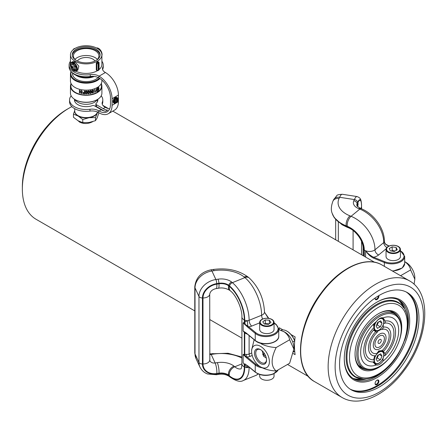 <?xml version="1.0" encoding="UTF-8"?>
<svg xmlns="http://www.w3.org/2000/svg" width="447" height="447" viewBox="0 0 447 447"><rect width="100%" height="100%" fill="white"/><g stroke="black" fill="none" stroke-linecap="round" stroke-linejoin="round"><path stroke-width="0.67" d="M98.899 112.756L97.195 117.824L95.49 120.662L89.126 122.478L82.768 122.629L82.768 119.528L89.126 117.712L95.49 117.561L97.675 112.091M95.49 120.662L95.49 117.561M82.768 122.629L78.108 120.774L73.453 117.254L73.453 114.153L78.108 116.008L82.768 119.528M74.727 110.638L73.453 114.153M97.524 112.024A11.404 6.588 180 0 1 97.195 113.057A11.404 6.588 180 0 1 89.126 117.712A11.404 6.588 180 0 1 78.108 116.008A11.404 6.588 0 0 1 74.778 111.633M94.11 115.751A11.002 6.353 180 0 1 93.954 115.84A11.002 6.353 180 0 1 91.512 116.907A11.002 6.353 180 0 1 78.398 115.84A11.002 6.353 180 0 1 78.242 115.751M97.491 112.007A11.449 6.61 180 0 1 94.272 115.661A11.449 6.61 180 0 1 91.73 116.768A11.449 6.61 180 0 1 78.08 115.661A11.449 6.61 180 0 1 74.727 110.985L74.727 108.694M97.105 99.687A11.449 6.61 180 0 1 91.73 103.492A11.449 6.61 180 0 1 75.247 99.687A15.271 8.817 180 0 0 75.381 99.765L75.062 99.58A15.718 9.074 0 0 0 97.29 99.58L97.29 99.58A15.718 9.074 0 0 0 101.894 93.166L101.894 86.198A15.718 9.074 180 0 1 97.29 92.613A15.718 9.074 180 0 1 80.158 94.58A15.718 9.074 180 0 1 70.458 86.198A15.718 9.074 180 0 1 70.905 84.042M96.032 106.241A11.225 6.481 180 0 1 95.742 106.531M98.904 88.21A15.181 8.761 0 0 0 98.949 88.171L98.614 87.4M96.077 90.082A15.181 8.761 0 0 0 96.144 90.048L96.91 88.355L98.541 87.567M96.524 90.367A15.181 8.761 0 0 0 96.91 90.154A15.181 8.761 0 0 0 97.982 89.467L98.044 89.506A15.271 8.817 180 0 1 96.971 90.193A15.271 8.817 180 0 1 96.485 90.462L97.569 87.813L96.206 90.087A15.271 8.817 180 0 1 96.066 90.154L96.971 88.227L98.647 87.422L99.016 88.21A15.271 8.817 180 0 1 98.916 88.299L98.575 87.584L97.658 87.752L97.234 89.372A15.271 8.817 0 0 0 98.681 88.35L97.737 91.071L98.921 88.629A15.271 8.817 0 0 0 99.016 88.54C98.815 90.205 98.133 91.194 96.971 91.506L96.552 91.395M96.518 91.378L96.91 91.467C98.072 91.16 98.753 90.171 98.955 88.5M97.737 91.071L98.614 88.316M97.234 89.372L97.658 87.752M96.971 99.765L97.29 99.58L96.971 99.765A15.271 8.817 180 0 1 75.381 99.765M70.458 86.198L70.458 93.166A15.718 9.074 0 0 0 75.062 99.58M71.302 71.738A15.271 8.817 0 0 0 78.767 81.438A15.271 8.817 0 0 0 96.971 79.963A15.271 8.817 0 0 0 99.351 78.186M99.888 78.532A15.718 9.074 180 0 1 97.29 80.516A15.718 9.074 180 0 1 80.158 82.483A15.718 9.074 180 0 1 70.458 74.096A15.718 9.074 180 0 1 71.101 71.531M98.144 77.521A13.65 7.884 180 0 1 95.831 79.303L95.831 79.303A13.65 7.884 180 0 1 76.521 79.303A13.65 7.884 180 0 1 72.593 72.945M101.894 80.069L101.894 81.063A15.718 9.074 180 0 1 97.29 87.483A15.718 9.074 180 0 1 80.158 89.45A15.718 9.074 180 0 1 70.458 81.063L70.458 74.096M101.447 83.22L101.447 86.198A15.271 8.817 180 0 1 96.971 92.428A15.271 8.817 180 0 1 80.331 94.339A15.271 8.817 180 0 1 70.905 86.198L70.905 83.22M96.971 91.506L96.066 90.49A15.271 8.817 0 0 0 96.2 90.423L96.971 91.339L97.658 91.127L98.044 89.506M96.613 91.222L96.971 91.339M80.281 91.065L82.047 92.875L81.32 93.294L80.656 92.607A15.271 8.817 180 0 1 80.376 92.54L81.337 93.518L82.326 92.937L80.561 91.138L81.388 90.707L82.142 91.534A15.271 8.817 0 0 0 82.416 91.574L81.36 90.478L80.292 91.182M80.84 91.618L80.555 91.076L80.829 91.557L80.555 91.076L81.388 90.707M81.281 92.121L82.047 92.875M86.891 91.283L86.154 90.892L85.422 91.283L85.422 93.529L86.154 93.937L86.891 93.529L87.014 91.68M93.49 90.216L92.786 90.026L92.082 90.607L92.082 92.853L92.786 93.065L93.49 92.462L93.607 90.579M94.971 89.355A15.271 8.817 180 0 1 94.719 89.456L94.719 92.356A15.271 8.817 0 0 0 94.915 92.278L95.692 91.395L94.976 91.59L94.971 89.355M91.322 90.775L90.607 90.512L89.892 91.026L89.892 93.272L90.607 93.557L91.322 93.021L91.439 91.154M89.109 91.076L89.109 93.322L88.389 93.792L87.668 93.445L88.394 93.842L89.121 93.373L89.121 91.127L88.394 90.802L87.673 91.249L87.545 93.071M89.244 91.512L89.121 91.127M82.784 92.898L83.081 93.552L83.975 93.809A15.271 8.817 0 0 0 84.662 93.859L84.662 90.925A15.271 8.817 180 0 1 84.388 90.909L84.388 92.227A15.271 8.817 180 0 1 84.125 92.205L82.796 93.054M79.672 90.126A15.271 8.817 180 0 1 79.393 90.048L79.393 92.982A15.271 8.817 0 0 0 79.672 93.06L79.672 90.126M101.447 84.042A15.718 9.074 180 0 1 101.894 86.198M96.91 91.3L96.139 90.383M94.965 89.299L94.976 91.59M95.68 91.328L94.915 92.278M93.479 90.16L93.479 92.406L92.786 93.065M92.775 93.015L92.076 92.797M92.786 90.244L93.389 91.372L92.786 92.847L92.216 92.356L92.775 90.188L92.216 92.328M93.345 90.685L92.775 90.188M91.311 90.724L91.311 92.97L90.607 93.557M90.596 93.507L89.886 93.222M90.601 90.735L91.222 91.92L90.601 93.339L90.031 92.786L90.596 90.68L90.026 92.764M91.182 91.277L90.596 90.68M87.668 93.445L87.539 93.043M88.394 91.02L89.02 92.261L88.394 93.624L87.813 93.021L88.383 90.97L87.808 92.993M88.975 91.618L88.383 90.97M86.88 91.233L86.88 93.479L86.154 93.937M86.148 93.887L85.416 93.473M86.154 91.115L86.785 92.412L86.154 93.719L85.567 93.065L86.142 91.059L85.561 93.037M86.746 91.752L86.142 91.059M84.656 90.925L84.656 93.803A15.181 8.761 180 0 1 83.969 93.753L83.081 93.552M83.075 93.501L82.779 92.842M83.93 92.412A15.271 8.817 0 0 0 84.388 92.445L84.388 93.619A15.271 8.817 180 0 1 84.025 93.591L83.064 92.909L83.919 92.356L83.338 92.451M83.919 92.356A15.181 8.761 180 0 0 84.382 92.395L84.388 92.445M83.332 92.4L83.069 93.021M81.147 91.998L80.276 91.009M82.315 92.881L81.337 93.518M81.326 93.462L80.365 92.507M82.41 91.523A15.181 8.761 180 0 1 82.136 91.479L81.376 90.652M79.661 90.126L79.672 93.06M98.15 48.935L98.815 48.55A4.951 2.861 60 0 1 102.061 54.461A4.951 2.861 60 0 1 101.894 55.601M72.643 62.882L72.475 64.055L70.794 65.027A4.235 2.447 60 0 1 70.794 65.011A4.235 2.447 60 0 1 71.671 63.072A4.235 2.447 60 0 1 73.537 63.144L73.537 62.558A4.951 2.861 -120 0 0 71.313 62.451A4.951 2.861 -120 0 0 70.291 64.714A4.951 2.861 -120 0 0 73.537 70.626L73.537 70.039A4.235 2.447 60 0 1 70.866 65.804L74.425 69.95L74.425 65.698L76.789 68.447A4.235 2.447 60 0 1 75.912 70.408A4.235 2.447 60 0 1 74.046 70.33L73.537 70.626M71.313 62.451L72.867 61.552L74.811 61.826L73.537 62.558M74.94 59.395A12.756 7.364 180 0 1 77.158 57.669A12.756 7.364 180 0 1 97.412 59.395M96.686 60.082A12.756 7.364 -0 0 0 98.927 55.909A12.756 7.364 -0 0 0 91.054 49.109A12.756 7.364 -0 0 0 77.158 50.707A12.756 7.364 -0 0 0 73.42 55.909A12.756 7.364 -0 0 0 75.666 60.082M77.392 61.043A9.342 5.392 180 0 1 79.572 59.065A9.342 5.392 180 0 1 94.96 61.043M96.021 60.496A13.918 8.035 -0 0 0 100.094 54.813A13.918 8.035 -0 0 0 91.501 47.388A13.918 8.035 -0 0 0 76.331 49.125A13.918 8.035 -0 0 0 72.252 54.813A13.918 8.035 -0 0 0 80.851 62.239A13.918 8.035 -0 0 0 96.021 60.496M100.067 55.361A13.918 8.035 -0 0 0 91.059 48.382A13.918 8.035 -0 0 0 76.331 50.226A13.918 8.035 -0 0 0 72.285 55.361M97.29 61.228A15.718 9.074 180 0 1 80.158 63.195A15.718 9.074 180 0 1 70.458 54.813A15.718 9.074 180 0 1 75.062 48.393A15.718 9.074 180 0 1 92.188 46.427A15.718 9.074 180 0 1 101.894 54.813A15.718 9.074 180 0 1 97.29 61.228M97.401 70.693A15.718 9.074 180 0 1 97.29 70.76A15.718 9.074 180 0 1 75.867 71.196M96.965 70.207L96.295 69.821L96.295 63.223L96.965 62.144A15.718 9.074 -0 0 0 97.29 61.96A15.718 9.074 -0 0 0 97.602 61.775L98.2 62.122M74.811 61.826L74.811 62.412M72.475 64.055L73.157 65.212M74.046 63.01L73.157 63.524L76.716 67.676A4.235 2.447 60 0 0 74.046 63.44L74.046 62.854L75.32 62.116L78.84 66.195L77.817 70.134L76.269 71.028A4.951 2.861 -120 0 0 77.074 67.223A4.951 2.861 -120 0 0 74.046 62.854L73.537 63.144M76.269 71.028A4.951 2.861 -120 0 1 74.046 70.917L74.046 70.33L75.32 69.598L76.476 69.827M75.716 67.201L75.716 69.207L74.425 69.95M93.613 76.37A15.718 9.074 180 0 1 72.319 72.665M91.255 76.968A12.756 7.364 180 0 1 81.097 76.968M94.256 76.437A13.471 7.778 180 0 1 75.917 75.252M101.894 54.813L101.894 64.346A15.718 9.074 180 0 1 99.072 69.531M74.18 69.665L73.537 70.039M73.157 63.524L73.157 67.782L70.794 65.027M97.675 48.622L98.306 48.259L98.306 48.846M96.513 47.974A4.951 2.861 60 0 1 98.306 48.259M97.742 100.826A11.678 6.739 0 0 0 97.401 99.893M74.554 99.273A11.678 6.739 0 0 0 74.498 99.91A11.678 6.739 0 0 0 77.918 104.676A11.678 6.739 0 0 0 92.278 105.66A1.794 1.039 180 0 1 94.485 105.81L101.268 109.722A16.165 9.331 60 0 0 105.738 111.253L107.643 110.152A16.165 9.331 -120 0 1 103.173 108.627L96.39 104.71A1.794 1.039 180 0 1 95.865 103.978A1.794 1.039 180 0 1 96.133 103.436A11.678 6.739 0 0 0 97.854 99.91A11.678 6.739 0 0 0 97.798 99.273M74.951 99.893A11.678 6.739 0 0 0 74.61 100.826M71.146 95.82A16.617 9.594 0 0 0 69.559 99.91A16.617 9.594 0 0 0 74.425 106.693A16.617 9.594 0 0 0 89.981 109.247A8.979 5.185 180 0 1 98.39 110.632L99.044 111.007A16.165 9.331 -120 0 0 107.129 111.806A16.165 9.331 -120 0 0 110.476 104.408L110.476 97.809A16.165 9.331 -120 0 0 99.044 78.007L98.765 77.845A8.979 5.185 -0 0 0 90.26 76.476A17.064 9.851 180 0 1 74.107 73.878A17.064 9.851 180 0 1 69.112 66.91L69.112 65.078A17.064 9.851 180 0 1 70.458 61.239M69.559 99.91L69.559 101.743A16.617 9.594 0 0 0 74.425 108.526A16.617 9.594 0 0 0 89.981 111.085A8.979 5.185 180 0 1 98.39 112.465L99.044 112.84A18.411 10.627 -120 0 0 108.252 113.75A18.411 10.627 -120 0 0 112.063 105.324L112.063 98.726A18.411 10.627 -120 0 0 99.044 76.174L98.765 76.012A8.979 5.185 -0 0 0 90.26 74.643A17.064 9.851 180 0 1 74.107 72.045A17.064 9.851 180 0 1 69.112 65.078M101.894 61.239A17.064 9.851 180 0 1 103.24 65.078L103.24 66.91A17.064 9.851 180 0 1 102.743 69.268A8.979 5.185 -0 0 0 102.626 69.592M103.24 65.078A17.064 9.851 180 0 1 102.743 67.436A8.979 5.185 -0 0 0 102.48 68.676A8.979 5.185 -0 0 0 105.112 72.347L105.397 72.509A18.411 10.627 60 0 1 118.416 95.055L118.416 101.659A18.411 10.627 60 0 1 114.6 110.085L108.252 113.75M116.03 98.267L115.717 98.083L115.717 98.446A2.704 1.559 120 0 0 113.963 101.687L115.427 101.704L115.427 98.988L117.745 99.016A2.704 1.559 120 0 0 117.226 98.217A2.704 1.559 120 0 0 116.03 98.267L116.03 97.899A3.151 1.822 -60 0 1 117.449 97.826A3.151 1.822 -60 0 1 118.103 99.273A3.151 1.822 -60 0 1 116.03 103.034L116.03 102.665L115.399 102.302L115.399 102.665M117.131 99.424A2.704 1.559 -60 0 1 116.321 101.391M116.03 102.665A2.704 1.559 120 0 0 117.784 99.452A2.704 1.559 120 0 0 117.784 99.43L116.321 99.413L116.321 102.128L114.007 102.1A2.704 1.559 120 0 0 114.521 102.899A2.704 1.559 120 0 0 115.717 102.849L115.08 102.48A2.704 1.559 -60 0 1 114.242 102.648M117.449 97.826L116.812 97.463A3.151 1.822 120 0 0 115.399 97.53L115.399 97.899M116.03 97.899L115.399 97.53M115.08 97.714A3.151 1.822 120 0 0 113.152 100.497A3.151 1.822 120 0 0 113.661 102.922L114.298 103.285A3.151 1.822 -60 0 1 113.784 100.866A3.151 1.822 -60 0 1 115.717 98.083L115.08 97.714M114.795 99.357L114.795 101.335L113.985 101.324M116.868 98.1A2.704 1.559 -60 0 1 117.108 98.647L115.477 98.631M116.03 103.034L115.717 102.849L115.717 103.218A3.151 1.822 -60 0 1 114.298 103.285M117.745 99.016L117.108 98.647M115.427 101.704L114.795 101.335M109.655 108.85A16.165 9.331 60 0 1 105.397 107.341L104.743 106.962A8.979 5.185 180 0 1 102.112 103.296A8.979 5.185 180 0 1 102.352 102.112A16.617 9.594 0 0 0 102.793 99.91A16.617 9.594 0 0 0 101.206 95.82M96.39 104.71L96.39 106.542L103.173 110.459A18.411 10.627 -120 0 0 104.067 110.94M102.251 104.212A8.979 5.185 180 0 1 102.352 103.944A16.617 9.594 0 0 0 102.793 101.743L102.793 99.91M96.39 106.542A1.794 1.039 180 0 1 95.865 105.81L95.865 103.978M260.506 363.556A8.532 4.928 60 0 1 254.472 353.108A8.532 4.928 60 0 1 260.506 349.621L260.506 349.621A8.532 4.928 60 0 1 266.541 360.075A8.532 4.928 60 0 1 260.506 363.556M260.83 349.822A7.633 4.409 -120 0 0 257.327 349.61A7.633 4.409 -120 0 0 256.153 355.728A7.633 4.409 -120 0 0 261.143 362.456A7.633 4.409 -120 0 0 264.959 362.835A7.633 4.409 -120 0 0 266.529 359.69M260.361 343.173L261.774 344.123C265.881 346.084 270.675 347.23 276.145 347.559C270.798 358.5 270.798 366.322 276.145 371.027L289.639 363.238L293.847 349.073L293.847 347.61A12.572 7.258 -120 0 0 292.735 341.994A12.572 7.258 -120 0 0 284.957 332.205L278.749 329.556M293.847 349.073L289.639 339.77C289.069 336.613 287.086 333.848 283.689 331.473M260.506 366.858A12.572 7.258 -120 0 0 269.396 361.724A12.572 7.258 -120 0 0 260.506 346.324A12.572 7.258 -120 0 0 251.616 351.459A12.572 7.258 -120 0 0 260.506 366.858L261.774 367.59C265.887 369.552 270.675 370.697 276.145 371.027M262.165 350.85L263.523 356.22L266.317 358.064M287.024 331.199A12.125 7.001 60 0 1 287.181 331.288A12.125 7.001 60 0 1 294.702 340.787M292.735 341.994L294.64 340.893A12.572 7.258 -120 0 0 286.862 331.11A12.572 7.258 -120 0 0 281.029 330.255M293.573 351.985A12.572 7.258 -120 0 0 294.64 350.834L294.662 350.772M293.668 351.398L294.64 350.834M289.639 339.77L276.145 347.559M251.616 351.459L251.616 349.99L254.153 339.726M249.163 277.911C258.64 286.896 263.752 298.278 264.495 312.062A6.739 3.889 180 0 1 261.624 315.247A29.189 13.673 -112 0 0 244.878 277.609A6.739 4.504 129.5 0 1 249.163 277.911L248.392 277.274C238.854 270.223 227.082 267.63 213.068 269.507L210.9 269.843A6.739 1.425 81.2 0 1 211.928 270.999A17.511 13.812 155.1 0 0 195.015 287.918A6.739 3.889 -0 0 1 194.78 286.913L194.78 352.912A6.739 3.889 -0 0 0 195.015 353.918L198.965 362.433A17.511 13.812 155.1 0 0 199.993 367.188C202.742 372.329 206.643 373.653 207.715 373.999L216.432 374.731L218.594 374.396C222.651 373.759 226.227 374.452 229.317 376.469L230.088 377.1C236.105 381.185 240.514 382.314 243.313 380.492A29.189 13.673 -112 0 0 249.113 367.233A3.593 2.073 180 0 1 247.47 367.596L244.325 364.735L243.134 362.506L243.134 354.437L246.403 354.376A3.593 2.073 0 0 0 249.113 354.035L251.706 352.985M246.37 333.317L246.403 333.842L244.744 332.881L243.134 330.97L246.386 333.144A0.631 0.419 129.5 0 0 246.504 333.417L255.354 340.715C261.819 346.632 279.252 343.614 278.749 336.161A12.924 7.459 0 0 1 273.24 342.273A12.924 7.459 0 0 1 255.243 340.441A0.631 0.419 129.5 0 0 255.354 340.715M262.646 319.018A4.492 2.101 -112 0 1 261.624 315.247L249.113 320.303A3.593 2.073 180 0 1 247.47 320.661A3.593 2.073 180 0 1 244.744 320.192L244.325 319.985L244.325 322.175L247.47 320.661A4.492 0.425 -93.8 0 0 247.85 326.114L248.677 326.841A0.631 0.419 129.5 0 0 248.163 327.562L243.134 322.907L244.325 322.175A4.492 3.347 -98 0 1 244.794 324.136L247.85 326.114L247.32 326.729M230.088 377.1A3.593 2.403 -50.5 0 1 229.529 376.24A26.529 12.421 -112 0 0 244.744 367.127L244.325 366.92L244.325 364.735A4.492 0.721 138 0 0 244.794 363.919L248.163 366.138A0.631 0.419 129.5 0 0 248.275 366.411L255.354 372.25A0.631 0.419 129.5 0 1 255.243 371.971L255.243 364.931L246.386 357.634L243.134 354.437L246.9 356.913A0.631 0.419 129.5 0 0 246.386 357.634M247.398 365.797L245.112 364.176A4.492 0.983 135.1 0 1 244.744 365.182L244.744 367.127A3.593 2.073 180 0 0 247.47 367.596A4.492 0.425 86.2 0 1 247.565 365.942L248.275 366.411M246.185 365.003L247.543 365.931M245.051 363.964A0.631 0.436 127.4 0 0 245.112 364.176L244.794 363.919A0.631 0.436 127.1 0 1 244.749 363.735M246.191 333.127L243.134 330.97L243.134 322.907L244.794 324.136A0.631 0.402 131.7 0 0 244.749 324.338M248.392 277.274A6.739 4.504 129.5 0 0 244.107 276.972L244.878 277.609L232.373 282.666A3.593 2.403 129.5 0 0 229.529 285.985A26.529 12.421 -112 0 1 244.744 320.192L244.744 322.136A4.492 3.252 -92 0 1 245.112 324.366A0.631 0.408 131.5 0 0 245.051 324.611M268.362 318.32L264.529 312.269L268.803 318.387M245.721 356.946A0.631 0.307 140.5 0 1 246.191 356.393L246.403 354.376M244.649 355.857A0.631 0.391 132.9 0 1 244.755 355.538A1.794 1.201 99.3 0 0 244.744 354.437L244.744 332.881A1.794 0.603 -51.1 0 0 244.755 332.317L246.504 333.417M244.341 355.572A0.631 0.386 133.5 0 1 244.42 355.315A1.794 1.257 93.5 0 0 244.325 354.387L244.325 332.518A1.794 0.492 -47.7 0 0 244.42 332.065A0.631 0.453 125 0 1 244.341 331.83M268.071 318.286A11.225 6.481 180 0 0 268.166 318.158A0.631 0.419 -50.5 0 1 268.563 318.186M245.721 332.724A0.631 0.503 113.5 0 0 245.984 333.093M247.32 365.585L247.85 365.964M259.673 374.502L259.673 376.134A7.186 4.146 0 0 0 261.774 379.067A7.186 4.146 0 0 0 269.608 379.967A7.186 4.146 0 0 0 274.045 376.134L274.045 373.681M264.289 353.342A3.146 1.816 0 0 0 264.635 355.672A3.146 1.816 0 0 0 265.714 356.08M262.691 354.521A4.492 2.593 180 0 1 263.68 353.655L264.272 353.32M269.407 325.667A6.644 3.839 0 0 0 272.994 320.65A6.644 3.839 0 0 0 264.306 318.577A6.644 3.839 0 0 0 260.718 323.594A6.644 3.839 0 0 0 269.407 325.667M264.099 318.549A7.186 4.146 180 0 1 274.045 322.376A7.186 4.146 180 0 1 269.614 326.209A7.186 4.146 180 0 1 259.673 322.376A7.186 4.146 180 0 1 264.099 318.549M274.045 322.376L274.045 329.456A7.186 4.146 180 0 1 269.614 333.289A7.186 4.146 180 0 1 259.673 329.456L259.673 322.376M268.446 324.338L270.971 322.432L269.379 320.22L265.267 319.912L262.741 321.812L264.333 324.025L268.446 324.338M265.339 324.103L265.267 319.912M269.379 323.634L269.379 320.22M404.691 261.635L405.937 262.355A12.572 7.258 60 0 1 414.833 277.76L414.833 279.224L410.62 269.921C410.05 266.764 408.066 263.998 404.669 261.624M414.084 284.247L414.833 279.224M400.585 275.715L410.62 269.921M342.296 194.272A17.511 3.699 98.8 0 0 339.619 197.278A6.739 5.314 24.9 0 0 333.507 199.943L336.803 195.641C336.904 194.97 338.731 194.518 342.296 194.272L357.047 196.551C360.651 198.015 361.232 198.96 361.562 206.095L361.562 206.413A14.315 3.028 98.8 0 0 357.857 202.709L357.276 203.961A8.962 5.174 -0 0 0 357.058 206.017M361.562 254.745L361.562 241.458M361.562 208.85L361.562 206.413A6.739 3.889 180 0 1 360.573 208.442M335.675 239.799L335.675 219.516M332.277 213.582A34.207 19.746 -0 0 0 332.344 213.789A34.207 19.746 -0 0 0 346.313 226.227A3.593 1.682 -68 0 0 346.956 227.154L348.057 227.601A3.593 1.682 -68 0 1 347.414 226.674L347.33 226.305A6.739 3.157 -68 0 1 351.063 216.303L359.824 209.084A29.189 19.523 50.5 0 1 383.733 242.581A3.593 2.073 0 0 0 384.359 241.631L384.381 241.391A3.593 2.073 0 0 1 384.359 241.631A4.492 3.643 -168.6 0 0 387.666 245.392L386.426 244.621L387.84 245.347M392.254 270.904A12.924 7.459 0 0 0 402.356 267.731A12.924 7.459 0 0 0 404.691 263.451L404.691 256.41A12.924 7.459 180 0 1 402.356 260.69A12.924 7.459 180 0 1 384.353 262.523L373.312 258.059C370.261 256.41 367.691 253.98 365.596 250.756C367.931 253.656 370.624 255.818 373.67 257.248L384.716 261.713A12.292 7.096 0 0 0 401.836 259.97A12.292 7.096 0 0 0 400.423 250.856M387.845 245.347L388.946 245.923A0.631 0.296 112 0 0 388.711 245.995L387.666 245.392M373.312 258.059A0.631 0.296 -68 0 1 373.67 257.248A11.225 6.481 180 0 0 378.654 254.958L386.135 248.789M388.538 251.873A6.644 3.839 0 0 0 397.936 251.873A6.644 3.839 0 0 0 397.936 246.442A6.644 3.839 0 0 0 388.538 246.442A6.644 3.839 0 0 0 388.538 251.873M398.322 246.476A7.186 4.146 180 0 1 400.423 249.409A7.186 4.146 180 0 1 395.986 253.242A7.186 4.146 180 0 1 388.158 252.343A7.186 4.146 180 0 1 386.052 249.409A7.186 4.146 180 0 1 390.488 245.582A7.186 4.146 180 0 1 398.322 246.476M400.423 249.409L400.423 256.489A7.186 4.146 180 0 1 395.986 260.322A7.186 4.146 180 0 1 388.158 259.422A7.186 4.146 180 0 1 386.052 256.489L386.052 249.409M390.304 250.851L394.31 251.471L397.243 249.778L396.171 247.465L392.164 246.845L389.231 248.538L390.304 250.851M392.231 251.147L392.164 246.845M396.171 250.398L396.171 247.465M92.663 121.662L92.529 121.74C88.299 123.92 84.064 124.087 79.823 122.243L78.069 120.751M22.35 189.025L22.35 186.824A63.318 36.559 -60 0 1 67.123 109.275L69.028 108.174A66.011 38.112 120 0 0 22.35 189.025A66.011 38.112 120 0 0 36.023 219.248L194.78 310.905M279.012 329.623A66.011 38.112 -60 0 1 279.241 327.746L282.962 329.897M293.238 353.549L295.121 354.633A66.011 38.112 120 0 1 295.121 336.915L291.003 334.535M71.878 106.632A66.011 38.112 120 0 0 69.028 108.174L67.123 109.275M279.241 329.69L279.241 327.746M390.762 356.399A33.005 19.059 -60 0 1 378.397 367.635A33.005 19.059 -60 0 1 355.052 354.164A33.005 19.059 -60 0 1 378.391 313.738L378.397 313.738A33.005 19.059 -60 0 1 398.808 315.833A33.005 19.059 -60 0 1 398.188 343.542M397.914 316.61A32.111 18.539 120 0 0 393.813 312.514A32.111 18.539 120 0 0 378.073 313.923M355.058 353.789A32.111 18.539 120 0 0 361.707 368.127A32.111 18.539 120 0 0 367.3 369.63M377.391 353.376A13.427 7.75 -60 0 1 372.055 352.365A13.427 7.75 -60 0 1 377.391 332.087A7.856 4.537 120 0 1 375.737 331.724A7.856 4.537 120 0 1 375.687 331.696A15.762 9.102 -60 0 0 368.624 346.028A15.762 9.102 -60 0 0 373.005 355.583A15.762 9.102 -60 0 0 375.687 355.739A7.856 4.537 120 0 1 377.391 353.376L378.609 350.895L381.939 350.75A7.856 4.537 120 0 1 383.593 351.113A7.856 4.537 120 0 1 383.643 351.146L383.515 351.068M383.129 325.109L383.643 327.098A15.762 9.102 -60 0 1 388.599 328.567A15.762 9.102 -60 0 1 383.643 351.146C382.716 350.705 383.208 351.487 385.107 353.493A7.856 4.537 120 0 1 385.185 355.46L384.141 355.739L383.694 356.382M383.079 358.237L383.012 361.103A7.856 4.537 120 0 1 379.665 364.339A7.856 4.537 120 0 1 376.313 364.976L374.983 364.294L373.379 361.925M383.604 323.729L385.107 323.064A7.856 4.537 120 0 0 385.185 321.002L383.012 317.867A7.856 4.537 120 0 0 379.665 318.504A7.856 4.537 120 0 0 376.313 321.734A26.898 15.528 -60 0 0 364.417 363.35A26.898 15.528 -60 0 0 376.313 364.976M377.391 332.087L377.475 331.411L378.609 330.724L380.749 329.612L381.939 329.461A7.856 4.537 120 0 0 383.643 327.098M379.665 316.487A30.536 17.629 120 0 0 358.069 353.884A30.536 17.629 120 0 0 379.665 366.356L379.028 366.719A31.435 18.148 -60 0 1 363.31 368.278A31.435 18.148 -60 0 1 358.494 343.089A31.435 18.148 -60 0 1 379.028 315.386A31.435 18.148 -60 0 1 394.746 313.828A31.435 18.148 -60 0 1 401.255 328.221L401.255 328.953A30.536 17.629 120 0 0 379.665 316.487M381.939 329.461A13.427 7.75 -60 0 1 385.336 329.355A13.427 7.75 -60 0 1 388.968 338.217A13.427 7.75 -60 0 1 381.939 350.75M379.665 334.049A9.029 5.213 -60 0 1 384.783 334.06A9.029 5.213 -60 0 1 385.37 341.43A9.029 5.213 -60 0 1 379.665 348.789A9.029 5.213 -60 0 1 375.849 349.532A9.029 5.213 -60 0 1 373.608 342.598A9.029 5.213 -60 0 1 379.665 334.049M379.665 339.547A2.291 1.324 -60 0 1 380.961 339.552A2.291 1.324 -60 0 1 381.112 341.424A2.291 1.324 -60 0 1 379.665 343.29A2.291 1.324 -60 0 1 378.698 343.48A2.291 1.324 -60 0 1 378.128 341.72A2.291 1.324 -60 0 1 379.665 339.547M379.665 335.96A6.688 3.861 -60 0 1 382.492 335.406A6.688 3.861 -60 0 1 384.157 340.547A6.688 3.861 -60 0 1 379.665 346.883A6.688 3.861 -60 0 1 375.871 346.872A6.688 3.861 -60 0 1 375.435 341.413A6.688 3.861 -60 0 1 379.665 335.96M374.145 361.835A22.501 12.991 -60 0 1 370.155 361.64A22.501 12.991 -60 0 1 363.919 347.895A22.501 12.991 -60 0 1 374.145 327.377A7.856 4.537 120 0 0 374.217 329.35A20.165 11.639 -60 0 0 368.233 357.857A20.165 11.639 -60 0 0 374.217 359.779A7.856 4.537 120 0 0 374.145 361.835M375.687 331.696L373.53 330.098M374.217 359.779L374.67 355.812M374.145 327.377L373.379 324.321M385.107 323.064A20.165 11.639 -60 0 1 388.186 323.298A20.165 11.639 -60 0 1 393.813 335.295A20.165 11.639 -60 0 1 385.107 353.493M385.185 321.002A22.501 12.991 -60 0 1 392.421 323.075A22.501 12.991 -60 0 1 385.185 355.46M383.012 317.867A26.898 15.528 -60 0 1 391.03 317.247A26.898 15.528 -60 0 1 398.176 335.775A26.898 15.528 -60 0 1 383.012 361.103M379.028 366.719L379.665 366.356A30.536 17.629 120 0 0 401.255 328.953M376.491 330.596A6.644 3.839 120 0 0 382.995 325.265A6.644 3.839 120 0 0 381.632 318.543A6.644 3.839 120 0 0 375.128 323.874A6.644 3.839 120 0 0 376.491 330.596M381.123 317.884A7.186 4.146 -60 0 1 381.621 317.929A7.186 4.146 -60 0 1 382.431 318.219A7.186 4.146 -60 0 1 382.783 325.863A7.186 4.146 -60 0 1 376.061 330.959A7.186 4.146 -60 0 1 375.245 330.668A7.186 4.146 -60 0 1 374.156 329.417M373.77 326.969A7.186 4.146 -60 0 1 374.999 322.818M377.458 328.333L380.386 326.83L381.989 323.069L380.665 320.812L377.737 322.315L376.134 326.075L377.458 328.333M379.296 321.51L381.989 323.069M378.525 321.907L377.212 324.997L380.386 326.83M376.419 325.399L377.212 324.997L376.743 324.645M376.491 363.601A6.644 3.839 120 0 0 382.995 358.271A6.644 3.839 120 0 0 381.632 351.543A6.644 3.839 120 0 0 375.128 356.874A6.644 3.839 120 0 0 376.491 363.601M377.201 352.834A7.186 4.146 -60 0 1 381.621 350.929A7.186 4.146 -60 0 1 382.431 351.219A7.186 4.146 -60 0 1 382.783 358.863A7.186 4.146 -60 0 1 376.061 363.959A7.186 4.146 -60 0 1 375.245 363.668A7.186 4.146 -60 0 1 373.949 361.863M373.832 359.349A7.186 4.146 -60 0 1 375.011 355.801M377.458 361.332L380.386 359.829L381.989 356.069L380.665 353.812L377.737 355.315L376.134 359.075L377.458 361.332M379.296 354.51L381.989 356.069M378.525 354.907L377.212 357.997L380.386 359.829M376.419 358.399L377.212 357.997L376.743 357.645M350.414 389.326A56.132 32.407 120 0 0 399.501 365.959A56.132 32.407 120 0 0 406.53 292.137M401.088 366.881A56.132 32.407 120 0 0 407.334 292.578A56.132 32.407 120 0 0 357.444 315.504A56.132 32.407 120 0 0 351.202 389.806A56.132 32.407 120 0 0 401.088 366.881M361.684 378.888A43.068 24.864 -60 0 1 347.068 347.766A43.068 24.864 -60 0 1 376.536 304.452A43.068 24.864 -60 0 1 403.121 307.111M362.517 378.978L359.645 379.14A45.628 26.339 -60 0 1 352.99 378.33M398.288 299.864A45.628 26.339 -60 0 1 402.322 305.217L403.619 307.787M398.081 299.725A45.354 26.189 -60 0 1 405.558 311.257M376.977 302.105L376.983 302.105A46.253 26.703 -60 0 1 409.687 320.985A46.253 26.703 -60 0 1 376.983 377.637A46.253 26.703 -60 0 1 344.274 358.751A46.253 26.703 -60 0 1 376.983 302.105L376.983 302.105M344.274 358.382A45.354 26.189 120 0 0 353.666 378.782A45.354 26.189 120 0 0 376.346 376.536A45.354 26.189 120 0 0 391.265 363.674M404.736 340.335A45.354 26.189 120 0 0 399.026 300.222A45.354 26.189 120 0 0 376.659 302.289M350.079 389.102A56.132 32.407 120 0 0 376.983 385.705L376.983 385.705A56.132 32.407 120 0 0 416.671 316.957A56.132 32.407 120 0 0 406.167 291.958M375.111 298.009A2.693 1.553 120 0 0 375.078 298.44A2.693 1.553 120 0 0 376.983 299.535A2.693 1.553 120 0 0 378.799 295.629M375.083 298.244A2.246 1.296 120 0 0 375.541 299.099A2.246 1.296 120 0 0 376.665 298.987A2.246 1.296 120 0 0 378.235 295.97M376.983 380.201L376.983 380.201A2.693 1.553 120 0 0 375.078 383.504A2.693 1.553 120 0 0 376.983 384.604A2.693 1.553 120 0 0 378.888 381.302A2.693 1.553 120 0 0 376.983 380.201M375.083 383.308A2.246 1.296 120 0 0 375.541 384.163A2.246 1.296 120 0 0 376.665 384.051A2.246 1.296 120 0 0 378.128 382.073A2.246 1.296 120 0 0 377.788 380.274A2.246 1.296 120 0 0 376.815 380.308M366.49 378.927A45.354 26.189 -60 0 1 352.767 378.218M97.547 70.542A0.9 0.52 -60 0 1 97.094 70.587A0.9 0.52 -60 0 1 96.91 70.173L96.91 63.575A0.9 0.52 -60 0 1 97.547 62.474L98.178 62.105A0.9 0.52 -60 0 1 98.631 62.066L98.033 61.72M96.295 69.821L96.91 70.173A0.9 0.52 180 0 0 98.178 70.173L98.815 69.81L98.815 63.206L98.178 63.575L98.178 70.173A0.9 0.52 60 0 1 97.994 70.587A0.9 0.9 0 0 1 97.094 70.587L96.496 70.24M96.295 63.223L96.91 63.575A0.9 0.52 180 0 0 98.178 63.575A0.9 0.52 -120 0 0 97.547 62.474L96.965 62.144M97.602 61.775L98.178 62.105A0.9 0.52 60 0 1 98.815 63.206A0.9 0.52 180 0 0 99.078 62.843A0.9 0.9 0 0 0 98.631 62.066M98.815 62.474A0.9 0.52 180 0 1 99.078 62.843L99.078 69.441A0.9 0.52 180 0 1 98.815 69.81A0.9 0.52 -120 0 1 98.631 70.218A0.9 0.9 0 0 0 99.078 69.441M74.152 48.969A0.9 0.52 -120 0 0 73.721 48.935A0.9 0.9 0 0 0 73.28 49.623M74.951 48.46A0.9 0.9 0 0 0 74.358 48.572A0.9 0.52 60 0 1 74.744 48.583M89.981 109.247L89.981 111.085M102.743 69.268L102.743 67.436M112.063 105.324L118.416 101.659M112.063 98.726L118.416 95.055M99.044 76.174L105.397 72.509M90.26 76.476L90.26 74.643M98.765 77.845L98.765 76.012M103.173 108.627L105.397 107.341M99.044 111.007L101.268 109.722M98.39 110.632L98.39 112.465M102.352 102.112L102.352 103.944M259.673 322.868L251.689 326.092A4.492 2.101 -112 0 1 249.113 320.303A29.189 13.673 -112 0 0 232.373 282.666L231.602 282.029A3.593 2.403 129.5 0 0 228.758 285.354L228.64 285.834A6.739 4.504 129.5 0 0 228.456 287.332A6.739 4.504 129.5 0 0 229.685 290.299C225.908 288.153 222.12 287.471 218.326 288.259L216.164 288.589C212.504 289.377 210.358 291.209 209.721 294.081L209.839 360.656A5.839 4.604 155.1 0 0 215.13 362.97L217.298 362.634A15.466 8.929 180 0 1 233.971 366.138L234.742 366.775A17.511 8.202 -112 0 0 241.028 368.809M231.602 282.029A12.572 7.258 -0 0 0 218.047 279.179A3.593 0.76 81.2 0 1 218.946 283.292L218.98 283.806A6.739 1.425 81.2 0 1 219.041 285.354A6.739 1.425 81.2 0 1 218.326 288.259M218.594 374.396A3.593 0.76 -98.8 0 0 218.946 373.541L218.98 373.184A6.739 1.425 -98.8 0 0 219.041 371.887A6.739 1.425 -98.8 0 0 217.298 362.634M229.317 376.469A3.593 2.403 -50.5 0 1 228.758 375.603L228.64 375.217A6.739 4.504 -50.5 0 1 228.456 373.865A6.739 4.504 -50.5 0 1 233.971 366.138M248.163 366.138L255.243 371.971A12.924 7.459 0 0 0 273.24 373.804A12.924 7.459 0 0 0 278.207 369.837M278.749 336.161L278.749 329.121A12.924 7.459 180 0 1 273.24 335.233A12.924 7.459 180 0 1 255.243 333.401L255.243 340.441L246.386 333.144M213.068 269.507A6.739 1.425 81.2 0 1 214.096 270.664L211.928 270.999L215.879 279.515A3.593 0.76 81.2 0 1 216.778 283.621L216.817 284.141A14.315 11.292 155.1 0 0 202.988 297.97L202.988 363.97A14.315 11.292 155.1 0 0 216.817 373.519L218.98 373.184A8.962 5.174 180 0 1 228.64 375.217L229.412 375.849A25.993 12.175 -112 0 0 244.325 366.92A6.739 3.889 180 0 1 241.916 363.942C241.71 366.987 241.386 368.652 240.939 368.937M194.78 352.912L196.043 358.673A17.511 13.812 155.1 0 1 195.015 353.918L195.015 287.918L198.965 296.434A3.593 2.073 -0 0 0 199.491 297.087A3.593 2.073 -0 0 0 202.435 297.97L202.435 363.97L202.988 363.97A6.739 3.889 -0 0 0 209.721 360.081M218.047 279.179L215.879 279.515A17.511 13.812 155.1 0 0 198.965 296.434L198.965 362.433A3.593 2.073 -0 0 0 199.491 363.087A3.593 2.073 -0 0 0 202.435 363.97A14.852 11.711 155.1 0 0 216.778 373.876L216.817 373.519A6.739 1.425 -98.8 0 0 216.873 372.222A6.739 1.425 -98.8 0 0 215.13 362.97L211.18 354.454A3.593 0.76 -98.8 0 0 210.632 353.834L228.015 353.253L241.916 357.03M216.432 374.731A3.593 0.76 -98.8 0 0 216.778 373.876L218.946 373.541A9.102 5.258 180 0 1 228.758 375.603L229.529 376.24L229.412 375.849A6.739 4.504 -50.5 0 1 229.227 374.502A6.739 4.504 -50.5 0 1 234.742 366.775L241.916 363.875M252.214 355.516L250.147 356.354A5.386 3.112 180 0 1 246.9 356.913L255.757 364.21A12.292 7.096 0 0 0 259.545 366.244M249.113 335.574L249.113 354.035A1.794 0.844 68 0 0 250.147 356.354M247.057 333.875A3.593 2.073 180 0 1 246.403 333.842M258.36 374.016L255.818 375.435A29.189 13.673 -112 0 0 258.098 373.904M209.721 354.516A5.839 4.604 155.1 0 0 211.18 354.454L213.348 354.119A3.593 0.76 -98.8 0 0 212.8 353.499M213.348 354.119A30.737 17.746 180 0 1 241.916 358.097M216.164 288.589A6.739 1.425 81.2 0 0 216.817 284.141L218.98 283.806A8.962 5.174 -0 0 1 228.64 285.834L229.412 286.471A6.739 4.504 129.5 0 0 230.456 290.936C236.005 295.02 242.268 308.838 241.916 317.007A6.739 3.889 180 0 0 244.325 319.985A25.993 12.175 -112 0 0 229.412 286.471L229.529 285.985L228.758 285.354A9.102 5.258 -0 0 0 218.946 283.292L216.778 283.621A14.852 11.711 155.1 0 0 202.435 297.97L202.988 297.97A6.739 3.889 -0 0 0 209.721 294.081M244.107 276.972A27.843 16.075 -0 0 0 214.096 270.664M262.177 367.814A12.924 7.459 180 0 1 255.243 364.931A0.631 0.419 129.5 0 1 255.757 364.21M251.689 326.092A8.085 4.666 180 0 1 248.677 326.841L255.757 332.68A0.631 0.419 129.5 0 0 255.243 333.401L248.163 327.562M255.757 332.68A12.292 7.096 0 0 0 272.877 334.423A12.292 7.096 0 0 0 275.9 324.533L274.045 323.008M275.9 324.533A0.631 0.419 -50.5 0 1 276.296 324.567L278.749 329.121M264.641 324.047L265.267 323.578L269.072 323.863M333.507 199.943L332.931 201.195A6.739 5.314 24.9 0 1 339.038 198.529L339.619 197.278L354.37 199.563L353.789 200.809A3.593 2.833 24.9 0 1 357.142 203.502L357.276 203.961A6.739 5.314 24.9 0 1 357.499 205.419A6.739 5.314 24.9 0 1 357.371 206.48M384.353 266.345L384.353 262.523A0.631 0.296 -68 0 1 384.716 261.713M357.047 196.551A17.511 3.699 98.8 0 0 354.37 199.563A3.593 2.833 24.9 0 1 357.717 202.251L357.857 202.709A6.739 5.314 24.9 0 1 358.081 204.167A6.739 5.314 24.9 0 1 357.684 205.994L357.427 206.548M388.94 246.09L388.711 245.995A8.085 4.666 180 0 1 388.611 246.241M353.789 200.809A12.572 7.258 -0 0 0 358.723 208.637L359.824 209.084A3.593 1.682 -68 0 1 361.17 208.682C373.731 213.532 384.616 228.702 384.381 241.391M348.057 227.601C355.929 230.462 363.422 241.084 363.104 248.493A3.593 2.073 0 0 0 363.942 249.828A20.176 13.494 50.5 0 0 347.414 226.674L346.229 225.858A6.739 3.157 -68 0 1 349.962 215.856L351.063 216.303A29.189 19.523 50.5 0 1 374.977 249.8L383.733 242.581A4.492 3.006 -129.5 0 0 386.878 247.482M332.931 201.195C331.076 206.19 330.836 210.246 332.205 213.37A34.346 19.83 -0 0 0 346.229 225.858L347.33 226.305A20.713 13.851 50.5 0 1 364.299 250.074A6.739 3.889 0 0 0 365.596 250.756A6.739 3.889 0 0 0 374.977 249.8A4.492 3.006 -129.5 0 0 378.654 254.958M363.942 256.114L363.942 249.828L364.299 250.074L364.299 256.321M358.723 208.637A3.593 1.682 -68 0 1 360.07 208.241L361.17 208.682M361.562 206.095A14.852 3.14 98.8 0 0 357.717 202.251L357.142 203.502A9.102 5.258 -0 0 0 356.997 205.86L360.07 208.241M339.038 198.529A27.843 16.075 -0 0 0 349.962 215.856M338.334 241.335L338.334 222.131M353.085 249.851L353.085 230.512M365.596 250.756L365.596 257.07M391.309 251.007L392.164 250.51L395.17 250.974M355.795 376.899A42.661 24.63 -60 0 1 349.252 342.715A42.661 24.63 -60 0 1 377.123 305.122A42.661 24.63 -60 0 1 398.456 303.005C418.543 312.95 403.568 361.489 378.022 374.877C372.915 377.821 368.015 379.207 363.31 379.034L355.795 376.899M378.397 374.055A40.867 23.596 -60 0 1 349.498 357.371A40.867 23.596 -60 0 1 378.397 307.318A40.867 23.596 -60 0 1 407.29 324.002A40.867 23.596 -60 0 1 378.397 374.055M322.119 292.489A67.363 38.889 120 0 0 314.627 381.654C292.846 370.451 297.02 324.025 321.661 292.332C339.714 267.664 366.171 255.304 381.984 264.982A67.363 38.889 120 0 0 322.119 292.489M403.529 369.753A62.424 36.039 -60 0 1 342.396 390.494A62.424 36.039 -60 0 1 355.002 312.626A62.424 36.039 -60 0 1 416.135 291.885A62.424 36.039 -60 0 1 403.529 369.753M409.452 280.839C432.942 293.729 428.025 339.508 403.993 370.697C386.191 394.924 359.734 407.887 342.095 397.512A67.363 38.889 -60 0 1 349.588 308.346A67.363 38.889 -60 0 1 409.452 280.839L381.984 264.982M78.398 115.84L78.08 115.661M74.951 99.513L74.951 101.765M97.401 99.513L97.401 101.765M97.625 107.258L97.625 107.621M93.954 115.84L94.272 115.661M70.458 54.813L70.458 63.575M72.705 73.051L72.705 75.007M98.631 70.218L97.994 70.587M74.358 48.572L73.721 48.935M287.181 331.288L286.862 331.11M278.269 369.798L273.117 374.089C266.373 376.307 260.45 375.698 255.354 372.25M255.818 375.435L243.313 380.492M196.043 358.673L199.993 367.188M209.721 353.918L210.632 353.834M194.78 286.913C195.803 277.671 201.172 271.983 210.9 269.843M230.456 290.936L229.685 290.299M241.916 317.007L241.916 363.942M274.045 322.706L276.296 324.567M404.691 263.451L402.239 268.004L392.689 271.156M346.956 227.154L342.05 224.74L334.188 217.549L332.205 213.37M363.104 255.634L363.104 248.493M384.381 241.447C384.671 243.051 385.353 244.112 386.426 244.621M404.691 256.41L400.423 250.65M308.486 376.553L287.533 364.456M241.916 338.116L209.721 319.532M374.502 262.216L112.806 111.124M108.492 108.638L102.877 105.391M363.31 368.278L358.768 365.657M394.746 313.828L390.203 311.207M382.431 318.219L381.665 317.778M375.245 330.668L373.781 329.819M382.431 351.219L381.202 350.515M375.245 363.668L373.256 362.517M342.095 397.512L314.627 381.654"/></g></svg>
